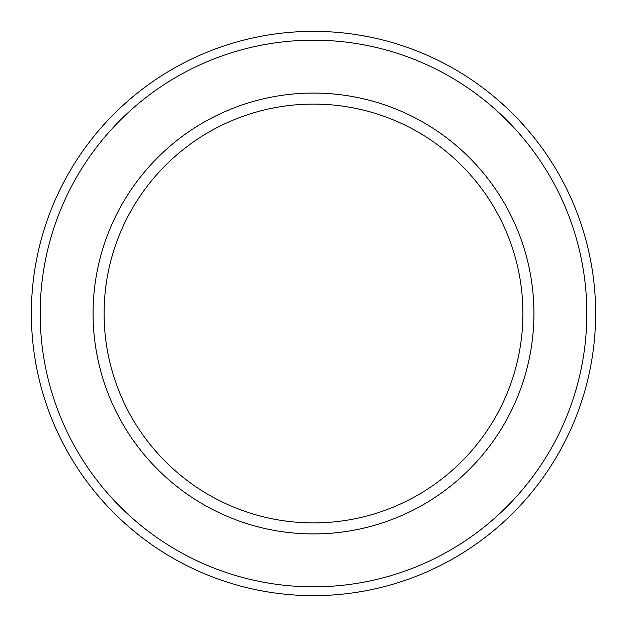 <?xml version="1.0" encoding="UTF-8"?>
<svg xmlns="http://www.w3.org/2000/svg" width="627" height="627" viewBox="0 0 627 627"><rect width="100%" height="100%" fill="white"/><g stroke="black" fill="none" stroke-linecap="round" stroke-linejoin="round"><path stroke-width="0.94" d="M522.91 313.5A209.41 209.41 0 0 1 313.5 522.91A209.41 209.41 0 0 1 104.09 313.5A209.41 209.41 0 0 1 313.5 104.09A209.41 209.41 0 0 1 522.91 313.5M533.93 313.5A220.43 220.43 0 0 1 313.5 533.93A220.43 220.43 0 0 1 93.07 313.5A220.43 220.43 0 0 1 313.5 93.07A220.43 220.43 0 0 1 533.93 313.5M586.833 313.5A273.333 273.333 0 0 1 313.5 586.833A273.333 273.333 0 0 1 40.167 313.5A273.333 273.333 0 0 1 313.5 40.167A273.333 273.333 0 0 1 586.833 313.5M595.65 313.5A282.15 282.15 0 0 1 313.5 595.65A282.15 282.15 0 0 1 31.35 313.5A282.15 282.15 0 0 1 313.5 31.35A282.15 282.15 0 0 1 595.65 313.5"/></g></svg>
